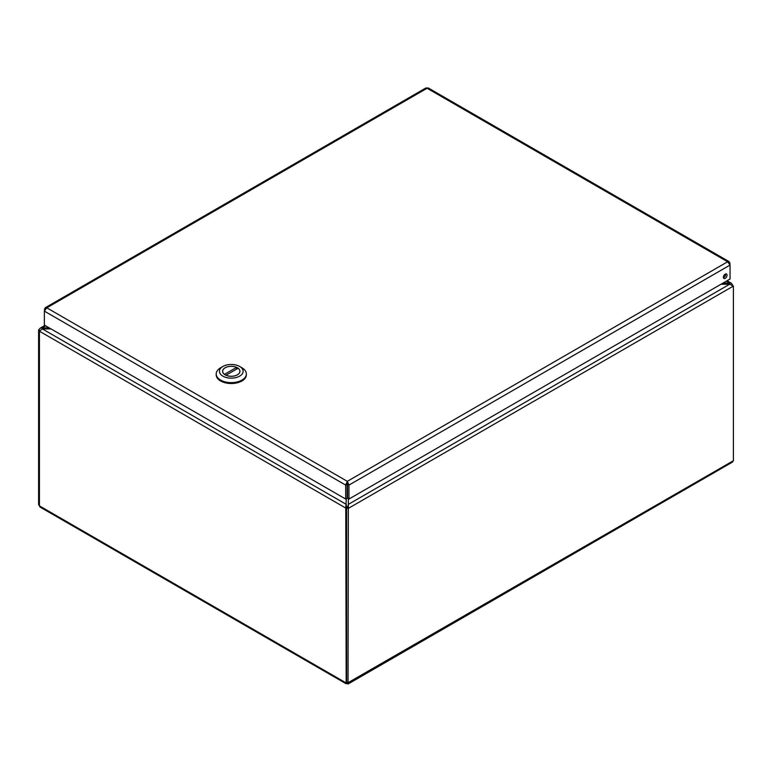 <?xml version="1.0" encoding="UTF-8"?>
<svg xmlns="http://www.w3.org/2000/svg" width="772" height="772" viewBox="0 0 772 772"><rect width="100%" height="100%" fill="white"/><g stroke="black" fill="none" stroke-linecap="round" stroke-linejoin="round"><path stroke-width="1.16" d="M48.964 327.733L40.414 328.042L38.6 329.905L38.6 504.56L39.43 505.785M346.31 498.673L345.769 508.072L346.184 683.789L40.028 507.04L39.43 505.863L39.43 331.207L42.363 328.901L50.981 328.901M347.709 506.664L348.336 504.888L348.336 498.673M721.019 284.241L729.636 284.241L729.636 283.063L723.036 283.063M347.207 507.252L346.31 506.036L346.31 504.386L42.363 328.901L42.363 327.733L45.664 325.823M347.024 507.358L345.769 508.072L39.43 331.207M346.31 505.506L346.31 506.036M733.4 286.065L348.037 508.555L346.609 507.725L346.609 682.38L348.037 683.21L348.336 504.386L729.636 284.241L733.4 286.065L733.4 460.72L732.387 462.129L348.037 684.031M346.609 507.725L348.336 506.036M732.57 285.379L731.46 283.295L729.636 283.063L726.336 281.162M732.57 284.762L732.068 285.051M39.816 330.599L38.6 329.905M39.43 505.033L38.6 504.56M346.184 683.789L733.4 460.72M346.609 682.245L345.769 682.728L39.43 505.863M347.323 682.795L347.323 683.616L348.037 683.21M347.111 484.256L347.323 482.992L347.535 484.256L348.963 485.086L730.051 265.066L729.26 261.737L727.629 261.766L730.051 265.066L730.051 279.02L348.963 499.04L348.963 485.086L347.323 481.332L345.673 485.086L345.673 499.04L44.361 325.08L44.361 311.126L46.793 307.825L45.152 307.796L44.361 311.126L345.673 485.086L347.111 484.256L347.111 498.21L345.673 499.04M727.041 275.179A2.567 1.486 -60 0 1 725.912 277.766A2.567 1.486 -60 0 1 723.933 278.451A2.567 1.486 -60 0 1 723.933 275.488A2.567 1.486 -60 0 1 726.5 274.002A2.567 1.486 -60 0 1 727.041 275.179M723.432 277.669A2.567 1.486 120 0 0 725.603 274.349A2.567 1.486 120 0 0 725.574 273.963M45.152 307.796L425.854 87.998L428.344 88.008L729.26 261.737M729.472 263.503L730.051 263.165M44.94 309.562L44.361 309.225M347.323 482.992L347.323 481.332L727.629 261.766L427.099 88.259L46.793 307.825L347.323 481.332M347.535 484.256L347.535 498.21L348.963 499.04M216.208 373.938L216.208 374.816A15.073 8.704 -0 0 0 231.282 383.52A15.073 8.704 -0 0 0 246.355 374.816L246.355 373.938A15.073 8.704 180 0 1 231.282 382.642A15.073 8.704 180 0 1 216.208 373.938A15.073 8.704 180 0 1 220.618 367.79L222.905 366.468A11.841 6.842 180 0 1 239.658 366.468A11.841 6.842 180 0 1 239.658 376.138A11.841 6.842 180 0 1 222.905 376.138A11.841 6.842 180 0 1 222.905 366.468L220.618 367.79M239.658 366.468L241.945 367.79A15.073 8.704 180 0 1 246.355 373.938M225.154 367.762A8.666 5.008 -0 0 0 222.616 371.303A8.666 5.008 -0 0 0 231.282 376.311A8.666 5.008 -0 0 0 239.947 371.303A8.666 5.008 -0 0 0 234.601 366.681A8.666 5.008 -0 0 0 225.154 367.762M224.478 374.352L236.56 367.375A8.617 4.97 -0 0 0 227.489 366.835A8.617 4.97 -0 0 0 222.664 371.303A8.617 4.97 -0 0 0 224.478 374.352L224.478 374.401M226.003 375.231L238.085 368.254A8.617 4.97 180 0 1 239.899 371.303A8.617 4.97 180 0 1 235.074 375.771A8.617 4.97 180 0 1 226.003 375.231L226.003 375.269M236.56 369.132L236.56 367.375M727.06 280.747L731.46 283.295M40.125 328.197L44.94 325.408M346.946 682.583L347.458 683.037L347.323 682.371M239.899 371.863L239.899 371.303M222.664 371.863L222.664 371.303"/></g></svg>
